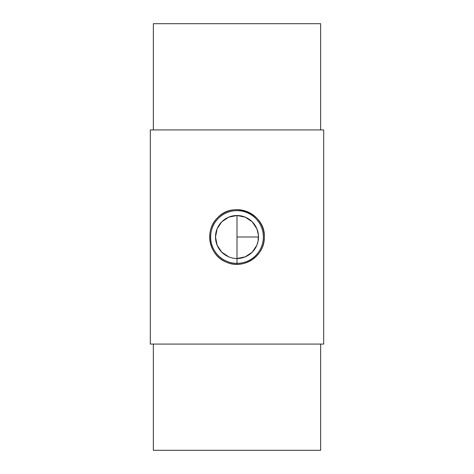 <?xml version="1.0" encoding="UTF-8"?>
<svg xmlns="http://www.w3.org/2000/svg" width="474" height="474" viewBox="0 0 474 474"><rect width="100%" height="100%" fill="white"/><g stroke="black" fill="none" stroke-linecap="round" stroke-linejoin="round"><path stroke-width="0.71" d="M237 215.504L237 258.496A21.496 21.496 0 0 1 215.504 237A21.496 21.496 0 0 1 237 215.504A21.496 21.496 0 0 1 258.496 237A21.496 21.496 0 0 1 237 258.496L245.254 256.849L252.204 252.204L256.849 245.254L258.093 241.153L258.395 234.932L256.849 228.746L252.204 221.796L245.254 217.151L237 215.504L228.746 217.151L221.796 221.796L217.151 228.746L215.504 237L217.151 245.254L221.796 252.204L228.746 256.849M237 264.32A27.32 27.32 0 0 0 262.24 226.548A27.32 27.32 0 0 0 217.684 217.684A27.32 27.32 0 0 0 237 264.32L237 263.348A26.348 26.348 0 0 0 259.817 223.823A26.348 26.348 0 0 0 214.183 223.823A26.348 26.348 0 0 0 237 263.348L237 258.496M264.32 237C265.037 255.753 243.648 270.103 226.513 262.229C208.963 255.877 203.933 230.305 217.684 217.684C233.321 200.301 265.606 213.567 264.32 237M153.351 344.071L153.351 450.3L320.649 450.3L320.649 344.071M150.305 344.071L323.695 344.071L323.695 129.929L150.305 129.929L150.305 344.071M153.351 129.929L153.351 23.7L320.649 23.7L320.649 129.929M237 237L258.496 237"/></g></svg>
